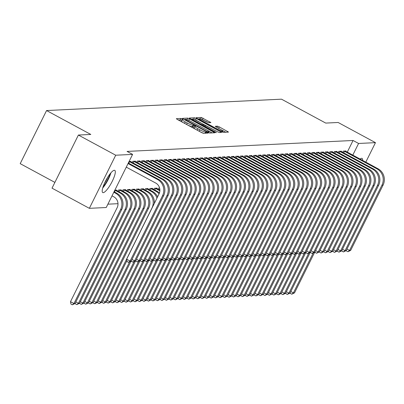 <?xml version="1.0" encoding="UTF-8"?>
<svg xmlns="http://www.w3.org/2000/svg" width="404" height="404" viewBox="0 0 404 404"><rect width="100%" height="100%" fill="white"/><g stroke="black" fill="none" stroke-linecap="round" stroke-linejoin="round"><path stroke-width="0.61" d="M182.265 118.933L181.007 118.433L176.336 118.66L177.255 119.412L201.677 132.613L203.475 133.325L208.146 133.098L207.499 132.568L205.641 132.098A5.085 0.707 26.4 0 1 199.889 129.82L197.854 128.725A5.085 0.707 26.4 0 1 194.708 126.391A5.085 0.707 26.4 0 1 194.92 126.306L195.571 126.26L194.885 125.75L193.021 125.28A5.085 0.707 26.4 0 1 187.274 123.003L185.239 121.902A5.085 0.707 26.4 0 1 182.093 119.574A5.085 0.707 26.4 0 1 182.305 119.488L182.951 119.443L182.265 118.933M181.669 120.427L180.295 119.867L178.275 119.968M194.284 127.25L192.309 126.715L193.021 125.28M360.065 159.06A12.625 3.025 -61.6 0 1 361.615 158.312A12.625 3.025 -61.6 0 1 362.06 158.403A12.625 3.025 -61.6 0 1 362.605 160.433M103.197 192.668A12.625 3.025 -61.6 0 1 102.757 192.577A12.625 3.025 -61.6 0 1 105.671 180.835A12.625 3.025 -61.6 0 1 114.312 170.276A12.625 3.025 -61.6 0 1 114.756 170.367A12.625 3.025 -61.6 0 1 111.842 182.108A12.625 3.025 -61.6 0 1 103.197 192.668M210.893 122.619L201.328 117.448L196.142 117.7L197.056 118.453L223.276 132.366L228.528 132.088L219.271 126.886L217.473 126.174L215.186 126.311L220.276 129.255A4.247 0.591 26.4 0 1 222.907 131.199A4.247 0.591 26.4 0 1 217.923 129.371L201.843 120.68A4.247 0.591 26.4 0 1 199.217 118.736A4.247 0.591 26.4 0 1 204.197 120.569L208.671 122.725L210.893 122.619M347.263 152.146L353.056 140.481L127.068 151.414L132.598 154.399L106.232 207.515L89.35 208.328L115.716 155.217L132.598 154.399M353.056 140.481L358.58 143.465L375.468 142.652L365.787 162.156M89.35 208.328L52.025 188.163L78.391 135.047L90.799 134.446L46.566 110.544L281.507 99.177L325.74 123.084L338.143 122.483L375.468 142.652M78.391 135.047L115.716 155.217M189.451 118.821L187.658 118.109L182.467 118.362L183.386 119.114L207.808 132.315L209.605 133.027L214.792 132.775L189.451 118.821L188.739 120.261L186.613 119.564M189.304 118.034L194.491 117.781L196.288 118.493L221.695 132.416L219.407 132.552L217.61 131.84L205.909 125.775L204.374 125.876L205.353 126.603L215.665 132.174L216.357 132.684L215.049 132.204L189.259 118.13M46.566 110.544L20.2 163.655L54.888 182.401M341.304 151.561L341.481 151.197L338.794 151.328L338.204 152.52M332.346 151.995L332.527 151.631L329.841 151.758L329.245 152.954M323.387 152.424L323.569 152.061L320.882 152.192L320.291 153.389M314.433 152.858L314.61 152.495L311.923 152.626L311.332 153.823M305.474 153.293L305.656 152.929L302.97 153.06L302.374 154.257M296.516 153.727L296.698 153.363L294.011 153.495L293.42 154.687M287.562 154.161L287.739 153.798L285.052 153.924L284.461 155.121M278.603 154.596L278.785 154.232L276.099 154.358L275.503 155.555M269.645 155.025L269.827 154.661L267.14 154.793L266.549 155.989M260.691 155.459L260.868 155.096L258.181 155.227L257.59 156.424M251.732 155.893L251.914 155.53L249.228 155.661L248.632 156.853M242.774 156.328L242.956 155.964L240.269 156.096L239.678 157.287M233.82 156.762L233.997 156.398L231.31 156.525L230.719 157.722M224.861 157.191L225.043 156.828L222.357 156.959L221.761 158.156M215.903 157.626L216.084 157.262L213.398 157.393L212.807 158.59M206.949 158.06L207.126 157.696L204.439 157.828L203.848 159.024M197.99 158.494L198.172 158.131L195.486 158.262L194.89 159.454M189.032 158.929L189.213 158.565L186.527 158.691L185.936 159.888M180.078 159.363L180.26 158.994L177.568 159.126L176.977 160.322M171.119 159.792L171.301 159.428L168.614 159.56L168.019 160.757M156.868 188.501L157.05 188.138L154.363 188.269L153.767 189.466M162.161 160.226L162.342 159.863L159.656 159.994L159.065 161.191M147.909 188.936L148.091 188.572L145.405 188.703L144.814 189.9M153.207 160.661L153.389 160.297L150.697 160.428L150.106 161.62M138.956 189.37L139.133 189.006L136.446 189.138L135.855 190.329M144.248 161.095L144.43 160.731L141.743 160.858L141.148 162.054M129.997 189.804L130.179 189.441L127.492 189.567L126.896 190.764M135.29 161.529L135.471 161.166L132.785 161.292L132.194 162.489M121.038 190.239L121.22 189.87L118.534 190.001L117.943 191.198M107.888 204.177L117.998 203.687M114.837 190.183L116.741 190.087L116.564 190.451M129.088 161.474L130.992 161.378L130.815 161.741M125.518 190.021L125.7 189.658L123.013 189.784L122.417 190.981M139.769 161.312L139.951 160.949L137.264 161.075L136.668 162.272M134.476 189.587L134.658 189.224L131.972 189.355L131.376 190.547M148.728 160.878L148.909 160.514L146.223 160.646L145.627 161.837M143.435 189.153L143.612 188.789L140.925 188.921L140.334 190.112M157.686 160.444L157.863 160.08L155.176 160.211L154.586 161.403M152.389 188.719L152.571 188.355L149.884 188.486L149.288 189.683M166.64 160.009L166.822 159.646L164.135 159.777L163.539 160.974M159.6 188.017L158.843 188.052L158.247 189.249M175.599 159.575L175.78 159.211L173.094 159.343L172.498 160.54M184.557 159.146L184.734 158.782L182.047 158.908L181.457 160.105M193.511 158.711L193.693 158.348L191.006 158.474L190.41 159.671M202.47 158.277L202.651 157.913L199.965 158.045L199.369 159.237M211.428 157.843L211.605 157.479L208.918 157.611L208.328 158.807M220.382 157.409L220.564 157.045L217.877 157.176L217.281 158.373M229.341 156.979L229.523 156.611L226.836 156.742L226.24 157.939M238.299 156.545L238.476 156.181L235.79 156.308L235.199 157.504M247.253 156.111L247.435 155.747L244.748 155.878L244.152 157.07M256.212 155.676L256.394 155.313L253.707 155.444L253.111 156.641M265.17 155.242L265.347 154.878L262.661 155.01L262.07 156.207M274.124 154.808L274.306 154.444L271.619 154.575L271.023 155.772M283.083 154.379L283.265 154.015L280.578 154.141L279.982 155.338M292.041 153.944L292.218 153.581L289.532 153.712L288.941 154.904M300.995 153.51L301.177 153.146L298.49 153.278L297.894 154.469M309.954 153.076L310.136 152.712L307.449 152.843L306.853 154.04M318.913 152.641L319.089 152.278L316.403 152.409L315.812 153.606M327.866 152.212L328.048 151.848L325.361 151.975L324.766 153.172M336.825 151.778L337.007 151.414L334.32 151.54L333.724 152.737M345.784 151.343L345.96 150.98L343.274 151.111L342.683 152.303M352.793 155.131L358.58 143.465M182.093 119.574L181.381 121.008A5.085 0.707 26.4 0 0 184.527 123.336L185.239 121.902M192.309 126.715A5.085 0.707 26.4 0 1 186.562 124.437L184.527 123.336M194.708 126.391L193.996 127.831A5.085 0.707 26.4 0 0 197.142 130.159L197.854 128.725M203.803 133.31A5.085 0.707 26.4 0 1 199.177 131.26L197.142 130.159M212.14 132.906L188.739 120.261M184.668 119.655L184.411 119.67M184.85 119.367L206.934 131.477L208.828 131.946A5.085 0.707 26.4 0 0 209.04 131.861A5.085 0.707 26.4 0 0 205.894 129.532L191.238 121.614A5.085 0.707 26.4 0 0 185.492 119.337L184.85 119.367M191.243 119.337L192.355 119.286M193.582 119.225L194.491 117.781M217.862 131.972L193.779 119.215M197.43 120.932A4.247 0.591 26.4 0 0 192.445 119.099A4.247 0.591 26.4 0 0 195.076 121.048L200.743 124.109L202.54 124.821L204.01 124.75L197.43 120.932M225.811 132.244L218.306 128.189M207.126 122.144L200.455 118.892M199.101 118.958L198.081 119.008M112.024 195.849L113.792 196.804A8.09 7.777 87.2 0 1 117.14 207.717L70.503 301.667L73.957 303.535L120.594 209.58A12.135 11.66 -92.8 0 0 115.569 193.213L113.807 192.259M75.078 303.48L72.331 304.823L73.957 303.535L75.078 303.48L121.715 209.53A12.135 11.66 -92.8 0 0 116.69 193.157L114.064 191.738M72.331 304.823L70.947 304.076L70.503 301.667M126.275 167.14L155.686 183.032A8.09 7.777 87.2 0 1 159.035 193.945L126.649 259.186L130.103 261.055L162.494 195.814A12.135 11.66 -92.8 0 0 157.469 179.447L128.058 163.549M131.224 260.999L128.477 262.342L130.103 261.055L131.224 260.999L163.61 195.758A12.135 11.66 -92.8 0 0 158.59 179.391L128.315 163.029M128.477 262.342L127.098 261.595L126.649 259.186M75.851 301.919L78.437 303.318L79.558 303.263L126.194 209.312A12.135 11.66 -92.8 0 0 121.17 192.945L116.014 190.122M114.827 190.203L115.271 190.415L114.499 191.976M79.558 303.263L76.811 304.606L78.437 303.318L125.073 209.368A12.135 11.66 -92.8 0 0 120.049 192.996L115.271 190.415M76.811 304.606L75.427 303.859L75.28 303.071M80.33 301.702L82.916 303.101L84.032 303.045L130.669 209.095A12.135 11.66 -92.8 0 0 125.649 192.728L120.493 189.905M119.261 189.966L119.751 190.198L118.978 191.759M84.032 303.045L81.285 304.389L82.916 303.101L129.553 209.151A12.135 11.66 -92.8 0 0 124.528 192.779L119.751 190.198M81.285 304.389L79.906 303.641L79.76 302.854M129.078 161.494L129.522 161.706L128.75 163.267M131.997 259.439L134.583 260.838L166.968 195.597A12.135 11.66 -92.8 0 0 161.948 179.23L129.522 161.706M135.704 260.782L132.956 262.125L134.583 260.838L135.704 260.782L168.089 195.541A12.135 11.66 -92.8 0 0 163.064 179.174L130.265 161.413M132.956 262.125L131.573 261.383L131.426 260.59M133.512 161.257L134.002 161.489L133.229 163.049M136.476 259.227L139.062 260.62L171.447 195.379A12.135 11.66 -92.8 0 0 166.428 179.012L134.002 161.489M140.183 260.565L137.436 261.913L139.062 260.62L140.183 260.565L172.569 195.324A12.135 11.66 -92.8 0 0 167.544 178.957L134.744 161.201M137.436 261.913L136.052 261.166L135.906 260.373M110.08 173.846A10.923 2.616 -61.6 0 1 105.101 184.098A10.923 2.616 -61.6 0 1 103.101 186.759M102.717 187.991A12.544 3.005 118.4 0 0 105.131 184.8A12.544 3.005 118.4 0 0 110.898 172.851M104.55 183.133A10.115 2.424 118.4 0 0 107.843 177.043M84.81 301.485L87.39 302.884L88.511 302.828L135.148 208.878A12.135 11.66 -92.8 0 0 130.128 192.511L124.972 189.693M123.74 189.749L124.23 189.981L123.457 191.541M88.511 302.828L85.764 304.172L87.39 302.884L134.032 208.934A12.135 11.66 -92.8 0 0 129.007 192.562L124.23 189.981M85.764 304.172L84.385 303.424L84.239 302.636M89.284 301.268L91.87 302.667L92.991 302.611L139.627 208.661A12.135 11.66 -92.8 0 0 134.608 192.294L129.452 189.476M128.22 189.532L128.709 189.764L127.937 191.324M92.991 302.611L90.243 303.954L91.87 302.667L138.506 208.716A12.135 11.66 -92.8 0 0 133.487 192.349L128.709 189.764M90.243 303.954L88.86 303.207L88.713 302.419M137.991 161.039L138.481 161.272L137.708 162.832M140.956 259.009L143.541 260.403L175.927 195.162A12.135 11.66 -92.8 0 0 170.902 178.795L138.481 161.272M144.662 260.353L141.915 261.696L143.541 260.403L144.662 260.353L177.048 195.107A12.135 11.66 -92.8 0 0 172.023 178.74L139.223 160.984M141.915 261.696L140.531 260.949L140.385 260.156M142.471 160.827L142.96 161.055L142.188 162.615M145.435 258.792L148.021 260.186L180.406 194.945A12.135 11.66 -92.8 0 0 175.381 178.578L142.96 161.055M149.137 260.136L146.394 261.479L148.021 260.186L149.137 260.136L181.527 194.895A12.135 11.66 -92.8 0 0 176.503 178.523L143.703 160.767M146.394 261.479L145.011 260.731L144.864 259.939M93.763 301.051L96.349 302.45L97.47 302.394L144.107 208.444A12.135 11.66 -92.8 0 0 139.082 192.077L133.931 189.259M132.694 189.319L133.189 189.547L132.411 191.107M97.47 302.394L94.723 303.737L96.349 302.45L142.986 208.499A12.135 11.66 -92.8 0 0 137.966 192.132L133.189 189.547M94.723 303.737L93.339 302.99L93.193 302.202M146.95 160.61L147.44 160.837L146.662 162.398M149.914 258.575L152.5 259.969L184.886 194.728A12.135 11.66 -92.8 0 0 179.861 178.361L147.44 160.837M153.616 259.918L150.869 261.262L152.5 259.969L153.616 259.918L186.002 194.678A12.135 11.66 -92.8 0 0 180.982 178.305L148.182 160.55M150.869 261.262L149.49 260.514L149.344 259.727M98.243 300.834L100.828 302.232L101.949 302.177L148.586 208.227A12.135 11.66 -92.8 0 0 143.561 191.86L138.41 189.042M137.173 189.102L137.663 189.335L136.89 190.89M101.949 302.177L99.202 303.52L100.828 302.232L147.465 208.282A12.135 11.66 -92.8 0 0 142.44 191.915L137.663 189.335M99.202 303.52L97.819 302.778L97.672 301.985M151.424 160.393L151.919 160.625L151.141 162.181M154.394 258.358L156.974 259.757L189.365 194.511A12.135 11.66 -92.8 0 0 184.34 178.144L151.919 160.625M158.095 259.701L155.348 261.045L156.974 259.757L158.095 259.701L190.481 194.46A12.135 11.66 -92.8 0 0 185.461 178.088L152.662 160.332M155.348 261.045L153.964 260.297L153.823 259.509M154.323 203.444A12.135 11.66 -92.8 0 0 148.041 191.642L142.885 188.825M141.653 188.885L142.142 189.117L141.37 190.673M102.722 300.621L105.308 302.015L151.944 208.065A12.135 11.66 -92.8 0 0 146.92 191.698L142.142 189.117M103.682 303.308L105.308 302.015L106.429 301.96L103.682 303.308L102.298 302.561L102.151 301.768M106.429 301.96L126.922 260.671M157.611 196.814A12.135 11.66 -92.8 0 0 152.52 191.425L147.364 188.607M146.132 188.668L146.622 188.9L145.849 190.461M156.989 198.066A12.135 11.66 -92.8 0 0 151.399 191.481L146.622 188.9M107.201 300.404L109.787 301.798L110.903 301.748L108.156 303.091L106.777 302.344L106.631 301.551M108.156 303.091L109.787 301.798L129.563 261.954M110.903 301.748L131.093 261.075M159.444 192.976A12.135 11.66 -92.8 0 0 156.999 191.208L151.843 188.39M150.611 188.451L151.101 188.683L150.328 190.244M159.095 193.824A12.135 11.66 -92.8 0 0 155.878 191.264L151.101 188.683M111.681 300.187L114.261 301.581L115.382 301.53L112.635 302.874L111.257 302.126L111.11 301.334M112.635 302.874L114.261 301.581L134.042 261.741M115.382 301.53L135.572 260.858M159.898 190.143L156.323 188.173M155.091 188.234L155.58 188.466L154.808 190.026M159.883 190.789L155.58 188.466M116.155 299.97L118.741 301.364L119.862 301.313L117.115 302.657L115.731 301.909L115.584 301.121M117.115 302.657L118.741 301.364L138.522 261.524M119.862 301.313L140.052 260.641M120.634 299.753L123.22 301.152L124.341 301.096L121.594 302.439L120.21 301.692L120.064 300.904M121.594 302.439L123.22 301.152L143.001 261.307M124.341 301.096L144.531 260.429M159.777 188.814L159.282 189.809M125.114 299.536L127.699 300.935L128.82 300.879L126.073 302.222L124.69 301.475L124.543 300.687M126.073 302.222L127.699 300.935L147.48 261.09M128.82 300.879L149.005 260.211M129.593 299.319L132.179 300.717L133.3 300.662L130.553 302.005L129.169 301.258L129.022 300.47M130.553 302.005L132.179 300.717L151.954 260.873M133.3 300.662L153.485 259.994M134.072 299.101L136.658 300.5L137.774 300.445L135.027 301.788L133.648 301.041L133.502 300.253M135.027 301.788L136.658 300.5L156.434 260.656M137.774 300.445L157.964 259.777M138.552 298.884L141.132 300.283L142.253 300.228L139.506 301.571L138.128 300.823L137.981 300.036M139.506 301.571L141.132 300.283L160.913 260.439M142.253 300.228L162.443 259.56M155.904 160.176L156.393 160.408L155.621 161.964M158.868 258.141L161.454 259.54L193.839 194.299A12.135 11.66 -92.8 0 0 188.819 177.927L156.393 160.408M162.575 259.484L159.827 260.827L161.454 259.54L162.575 259.484L194.96 194.243A12.135 11.66 -92.8 0 0 189.936 177.876L157.136 160.115M159.827 260.827L158.444 260.08L158.297 259.292M160.383 159.959L160.873 160.191L160.1 161.752M163.347 257.924L165.933 259.323L198.319 194.082A12.135 11.66 -92.8 0 0 193.299 177.709L160.873 160.191M167.054 259.267L164.307 260.61L165.933 259.323L167.054 259.267L199.44 194.026A12.135 11.66 -92.8 0 0 194.415 177.659L161.615 159.898M164.307 260.61L162.923 259.863L162.777 259.075M164.862 159.742L165.352 159.974L164.579 161.534M167.827 257.707L170.412 259.105L202.798 193.864A12.135 11.66 -92.8 0 0 197.773 177.492L165.352 159.974M171.533 259.05L168.786 260.393L170.412 259.105L171.533 259.05L203.919 193.809A12.135 11.66 -92.8 0 0 198.894 177.442L166.094 159.681M168.786 260.393L167.402 259.646L167.256 258.858M169.342 159.524L169.832 159.757L169.059 161.317M172.306 257.489L174.892 258.888L207.277 193.647A12.135 11.66 -92.8 0 0 202.252 177.28L169.832 159.757M176.008 258.833L173.266 260.176L174.892 258.888L176.008 258.833L208.398 193.592A12.135 11.66 -92.8 0 0 203.374 177.225L170.574 159.464M173.266 260.176L171.882 259.429L171.735 258.641M173.821 159.307L174.311 159.54L173.533 161.1M176.785 257.272L179.371 258.671L211.757 193.43A12.135 11.66 -92.8 0 0 206.732 177.063L174.311 159.54M180.487 258.616L177.74 259.959L179.371 258.671L180.487 258.616L212.873 193.375A12.135 11.66 -92.8 0 0 207.853 177.008L175.053 159.247M177.74 259.959L176.361 259.211L176.215 258.424M178.295 159.09L178.79 159.322L178.012 160.883M181.265 257.06L183.845 258.454L216.231 193.213A12.135 11.66 -92.8 0 0 211.211 176.846L178.79 159.322M184.966 258.398L182.219 259.742L183.845 258.454L184.966 258.398L217.352 193.157A12.135 11.66 -92.8 0 0 212.332 176.79L179.533 159.03M182.219 259.742L180.835 258.999L180.694 258.207M182.775 158.873L183.264 159.105L182.492 160.666M185.739 256.843L188.325 258.237L220.71 192.996A12.135 11.66 -92.8 0 0 215.691 176.629L183.264 159.105M189.446 258.181L186.698 259.53L188.325 258.237L189.446 258.181L221.831 192.94A12.135 11.66 -92.8 0 0 216.807 176.573L184.007 158.817M186.698 259.53L185.315 258.782L185.168 257.989M187.254 158.656L187.744 158.888L186.971 160.449M190.218 256.626L192.804 258.02L225.19 192.779A12.135 11.66 -92.8 0 0 220.17 176.412L187.744 158.888M193.925 257.969L191.178 259.312L192.804 258.02L193.925 257.969L226.311 192.723A12.135 11.66 -92.8 0 0 221.286 176.356L188.486 158.6M191.178 259.312L189.794 258.565L189.648 257.772M191.733 158.444L192.223 158.671L191.451 160.231M194.698 256.409L197.283 257.803L229.669 192.562A12.135 11.66 -92.8 0 0 224.644 176.194L192.223 158.671M198.404 257.752L195.657 259.095L197.283 257.803L198.404 257.752L230.79 192.511A12.135 11.66 -92.8 0 0 225.765 176.139L192.966 158.383M195.657 259.095L194.273 258.348L194.127 257.555M143.026 298.667L145.612 300.066L146.733 300.01L143.986 301.354L142.602 300.606L142.455 299.819M143.986 301.354L145.612 300.066L165.393 260.221M146.733 300.01L166.923 259.343M196.213 158.227L196.703 158.459L195.93 160.014M199.177 256.192L201.763 257.585L234.148 192.344A12.135 11.66 -92.8 0 0 229.124 175.977L196.703 158.459M202.879 257.535L200.137 258.878L201.763 257.585L202.879 257.535L235.269 192.294A12.135 11.66 -92.8 0 0 230.245 175.922L197.445 158.166M200.137 258.878L198.753 258.131L198.606 257.343M147.505 298.45L150.091 299.849L151.212 299.793L148.465 301.137L147.081 300.394L146.935 299.601M148.465 301.137L150.091 299.849L169.872 260.004M151.212 299.793L171.402 259.126M200.692 158.009L201.182 158.242L200.404 159.797M203.656 255.974L206.242 257.373L238.628 192.132A12.135 11.66 -92.8 0 0 233.603 175.76L201.182 158.242M207.358 257.318L204.611 258.661L206.242 257.373L207.358 257.318L239.744 192.077A12.135 11.66 -92.8 0 0 234.724 175.71L201.924 157.949M204.611 258.661L203.232 257.914L203.086 257.126M151.985 298.238L154.57 299.632L155.692 299.576L152.944 300.924L151.561 300.177L151.414 299.384M152.944 300.924L154.57 299.632L174.346 259.787M155.692 299.576L175.876 258.908M205.166 157.792L205.661 158.025L204.884 159.58M208.136 255.757L210.716 257.156L243.102 191.915A12.135 11.66 -92.8 0 0 238.082 175.543L205.661 158.025M211.837 257.101L209.09 258.444L210.716 257.156L211.837 257.101L244.223 191.86A12.135 11.66 -92.8 0 0 239.203 175.493L206.404 157.732M209.09 258.444L207.707 257.696L207.565 256.909M156.464 298.021L159.05 299.414L160.171 299.364L157.424 300.707L156.04 299.96L155.893 299.167M157.424 300.707L159.05 299.414L178.826 259.57M160.171 299.364L180.356 258.691M209.646 157.575L210.136 157.807L209.363 159.368M212.61 255.54L215.196 256.939L247.581 191.698A12.135 11.66 -92.8 0 0 242.562 175.326L210.136 157.807M216.317 256.883L213.57 258.227L215.196 256.939L216.317 256.883L248.702 191.642A12.135 11.66 -92.8 0 0 243.678 175.275L210.878 157.515M213.57 258.227L212.186 257.479L212.039 256.692M160.944 297.804L163.529 299.197L164.645 299.147L161.898 300.49L160.519 299.743L160.373 298.95M161.898 300.49L163.529 299.197L183.305 259.358M164.645 299.147L184.835 258.474M214.125 157.358L214.615 157.59L213.842 159.151M217.089 255.323L219.675 256.722L252.061 191.481A12.135 11.66 -92.8 0 0 247.041 175.114L214.615 157.59M220.796 256.666L218.049 258.01L219.675 256.722L220.796 256.666L253.182 191.425A12.135 11.66 -92.8 0 0 248.157 175.058L215.357 157.297M218.049 258.01L216.665 257.262L216.519 256.474M165.423 297.586L168.003 298.98L169.124 298.93L166.377 300.273L164.999 299.526L164.852 298.738M166.377 300.273L168.003 298.98L187.784 259.141M169.124 298.93L189.314 258.262M218.604 157.141L219.094 157.373L218.322 158.934M221.569 255.106L224.154 256.505L256.54 191.264A12.135 11.66 -92.8 0 0 251.515 174.897L219.094 157.373M225.275 256.449L222.528 257.792L224.154 256.505L225.275 256.449L257.661 191.208A12.135 11.66 -92.8 0 0 252.636 174.841L219.837 157.08M222.528 257.792L221.145 257.045L220.998 256.257M169.897 297.369L172.483 298.768L173.604 298.713L170.857 300.056L169.473 299.308L169.327 298.521M170.857 300.056L172.483 298.768L192.264 258.924M173.604 298.713L193.794 258.045M223.084 156.924L223.574 157.156L222.801 158.716M226.048 254.889L228.634 256.288L261.019 191.047A12.135 11.66 -92.8 0 0 255.995 174.679L223.574 157.156M229.75 256.232L227.008 257.575L228.634 256.288L229.75 256.232L262.14 190.991A12.135 11.66 -92.8 0 0 257.116 174.624L224.316 156.863M227.008 257.575L225.624 256.828L225.477 256.04M174.377 297.152L176.962 298.551L178.083 298.495L175.336 299.839L173.952 299.091L173.806 298.304M175.336 299.839L176.962 298.551L196.743 258.706M178.083 298.495L198.268 257.828M227.563 156.707L228.053 156.939L227.275 158.499M230.527 254.677L233.113 256.07L265.499 190.829A12.135 11.66 -92.8 0 0 260.474 174.462L228.053 156.939M234.229 256.015L231.482 257.363L233.113 256.07L234.229 256.015L266.615 190.774A12.135 11.66 -92.8 0 0 261.595 174.407L228.795 156.646M231.482 257.363L230.103 256.616L229.957 255.823M178.856 296.935L181.441 298.334L182.563 298.278L179.815 299.622L178.432 298.874L178.285 298.086M179.815 299.622L181.441 298.334L201.217 258.489M182.563 298.278L202.747 257.611M232.037 156.489L232.527 156.722L231.755 158.282M235.007 254.459L237.587 255.853L269.973 190.612A12.135 11.66 -92.8 0 0 264.953 174.245L232.527 156.722M238.708 255.803L235.961 257.146L237.587 255.853L238.708 255.803L271.094 190.557A12.135 11.66 -92.8 0 0 266.074 174.19L233.275 156.434M235.961 257.146L234.578 256.399L234.436 255.606M183.335 296.718L185.921 298.117L187.037 298.061L184.295 299.404L182.911 298.657L182.765 297.869M184.295 299.404L185.921 298.117L205.697 258.272M187.037 298.061L207.227 257.393M236.517 156.272L237.007 156.505L236.234 158.065M239.481 254.242L242.067 255.636L274.452 190.395A12.135 11.66 -92.8 0 0 269.433 174.028L237.007 156.505M243.188 255.586L240.441 256.929L242.067 255.636L243.188 255.586L275.573 190.345A12.135 11.66 -92.8 0 0 270.549 173.972L237.749 156.217M240.441 256.929L239.057 256.181L238.91 255.389M187.815 296.501L190.4 297.899L191.516 297.844L188.769 299.187L187.39 298.44L187.244 297.652M188.769 299.187L190.4 297.899L210.176 258.055M191.516 297.844L211.706 257.176M240.996 156.06L241.486 156.287L240.713 157.848M243.96 254.025L246.546 255.419L278.932 190.178A12.135 11.66 -92.8 0 0 273.912 173.811L241.486 156.287M247.667 255.368L244.92 256.712L246.546 255.419L247.667 255.368L280.053 190.127A12.135 11.66 -92.8 0 0 275.028 173.755L242.228 156M244.92 256.712L243.536 255.964L243.39 255.177M192.294 296.284L194.874 297.682L195.996 297.627L193.248 298.97L191.87 298.223L191.723 297.435M193.248 298.97L194.874 297.682L214.655 257.838M195.996 297.627L216.185 256.959M245.475 155.843L245.965 156.075L245.193 157.631M248.44 253.808L251.025 255.207L283.411 189.961A12.135 11.66 -92.8 0 0 278.386 173.594L245.965 156.075M252.147 255.151L249.399 256.495L251.025 255.207L252.147 255.151L284.532 189.91A12.135 11.66 -92.8 0 0 279.507 173.538L246.708 155.782M249.399 256.495L248.016 255.747L247.869 254.959M196.768 296.071L199.354 297.465L200.475 297.41L197.728 298.753L196.344 298.011L196.198 297.218M197.728 298.753L199.354 297.465L219.135 257.621M200.475 297.41L220.665 256.742M249.955 155.626L250.445 155.858L249.672 157.414M252.919 253.591L255.505 254.99L287.89 189.749A12.135 11.66 -92.8 0 0 282.866 173.377L250.445 155.858M256.621 254.934L253.879 256.277L255.505 254.99L256.621 254.934L289.011 189.693A12.135 11.66 -92.8 0 0 283.987 173.326L251.187 155.565M253.879 256.277L252.495 255.53L252.349 254.742M201.248 295.854L203.833 297.248L204.954 297.192L202.207 298.541L200.823 297.793L200.677 297.001M202.207 298.541L203.833 297.248L223.614 257.404M204.954 297.192L225.139 256.525M254.429 155.409L254.924 155.641L254.146 157.196M257.399 253.374L259.984 254.773L292.37 189.532A12.135 11.66 -92.8 0 0 287.345 173.159L254.924 155.641M261.1 254.717L258.353 256.06L259.984 254.773L261.1 254.717L293.486 189.476A12.135 11.66 -92.8 0 0 288.466 173.109L255.666 155.348M258.353 256.06L256.974 255.313L256.828 254.525M205.727 295.637L208.312 297.031L209.434 296.98L206.686 298.324L205.303 297.576L205.156 296.783M206.686 298.324L208.312 297.031L228.088 257.186M209.434 296.98L229.618 256.308M258.908 155.192L259.398 155.424L258.626 156.984M261.878 253.156L264.458 254.555L296.844 189.314A12.135 11.66 -92.8 0 0 291.824 172.942L259.398 155.424M265.579 254.5L262.832 255.843L264.458 254.555L265.579 254.5L297.965 189.259A12.135 11.66 -92.8 0 0 292.945 172.892L260.146 155.131M262.832 255.843L261.449 255.096L261.307 254.308M210.206 295.42L212.792 296.814L213.908 296.763L211.166 298.107L209.782 297.359L209.636 296.566M211.166 298.107L212.792 296.814L232.568 256.974M213.908 296.763L234.098 256.091M263.388 154.974L263.878 155.207L263.105 156.767M266.352 252.939L268.938 254.338L301.323 189.097A12.135 11.66 -92.8 0 0 296.304 172.73L263.878 155.207M270.059 254.283L267.312 255.626L268.938 254.338L270.059 254.283L302.445 189.042A12.135 11.66 -92.8 0 0 297.42 172.675L264.62 154.914M267.312 255.626L265.928 254.879L265.781 254.091M214.686 295.203L217.271 296.597L218.387 296.546L215.64 297.889L214.261 297.142L214.115 296.354M215.64 297.889L217.271 296.597L237.047 256.757M218.387 296.546L238.577 255.878M267.867 154.757L268.357 154.99L267.584 156.55M270.832 252.722L273.417 254.121L305.803 188.88A12.135 11.66 -92.8 0 0 300.783 172.513L268.357 154.99M274.538 254.066L271.791 255.409L273.417 254.121L274.538 254.066L306.924 188.825A12.135 11.66 -92.8 0 0 301.899 172.458L269.099 154.697M271.791 255.409L270.407 254.661L270.261 253.874M219.165 294.986L221.746 296.385L222.867 296.329L220.119 297.672L218.741 296.925L218.594 296.137M220.119 297.672L221.746 296.385L241.526 256.54M222.867 296.329L243.056 255.661M272.346 154.54L272.836 154.772L272.064 156.333M275.311 252.505L277.896 253.904L310.282 188.663A12.135 11.66 -92.8 0 0 305.257 172.296L272.836 154.772M279.018 253.848L276.27 255.192L277.896 253.904L279.018 253.848L311.403 188.607A12.135 11.66 -92.8 0 0 306.378 172.24L273.579 154.48M276.27 255.192L274.887 254.449L274.74 253.656M223.639 294.769L226.225 296.167L227.346 296.112L224.599 297.455L223.215 296.708L223.069 295.92M224.599 297.455L226.225 296.167L246.006 256.323M227.346 296.112L247.536 255.444M276.826 154.323L277.316 154.555L276.543 156.116M279.79 252.293L282.376 253.687L314.761 188.446A12.135 11.66 -92.8 0 0 309.737 172.079L277.316 154.555M283.492 253.631L280.745 254.98L282.376 253.687L283.492 253.631L315.877 188.39A12.135 11.66 -92.8 0 0 310.858 172.023L278.058 154.262M280.745 254.98L279.366 254.232L279.22 253.439M228.119 294.551L230.704 295.95L231.825 295.895L229.078 297.238L227.694 296.491L227.548 295.703M229.078 297.238L230.704 295.95L250.485 256.106M231.825 295.895L252.01 255.227M281.3 154.106L281.795 154.338L281.017 155.899M284.27 252.076L286.855 253.47L319.241 188.229A12.135 11.66 -92.8 0 0 314.216 171.862L281.795 154.338M287.971 253.419L285.224 254.762L286.855 253.47L287.971 253.419L320.357 188.173A12.135 11.66 -92.8 0 0 315.337 171.806L282.537 154.05M285.224 254.762L283.845 254.015L283.699 253.222M232.598 294.334L235.184 295.733L236.305 295.678L233.557 297.021L232.174 296.273L232.027 295.486M233.557 297.021L235.184 295.733L254.959 255.889M236.305 295.678L256.489 255.01M285.779 153.889L286.269 154.121L285.497 155.681M288.749 251.859L291.329 253.252L323.715 188.012A12.135 11.66 -92.8 0 0 318.695 171.644L286.269 154.121M292.451 253.202L289.703 254.545L291.329 253.252L292.451 253.202L324.836 187.961A12.135 11.66 -92.8 0 0 319.816 171.589L287.017 153.833M289.703 254.545L288.32 253.798L288.173 253.005M237.077 294.117L239.663 295.516L240.779 295.46L238.037 296.804L236.653 296.056L236.507 295.268M238.037 296.804L239.663 295.516L259.439 255.671M240.779 295.46L260.969 254.793M290.259 153.677L290.749 153.904L289.976 155.464M293.223 251.642L295.809 253.035L328.194 187.794A12.135 11.66 -92.8 0 0 323.175 171.427L290.749 153.904M296.93 252.985L294.183 254.328L295.809 253.035L296.93 252.985L329.316 187.744A12.135 11.66 -92.8 0 0 324.291 171.372L291.491 153.616M294.183 254.328L292.799 253.581L292.653 252.793M241.557 293.9L244.142 295.299L245.258 295.243L242.511 296.587L241.132 295.839L240.986 295.051M242.511 296.587L244.142 295.299L263.918 255.454M245.258 295.243L265.448 254.576M294.738 153.459L295.228 153.692L294.455 155.247M297.703 251.424L300.288 252.823L332.674 187.577A12.135 11.66 -92.8 0 0 327.649 171.21L295.228 153.692M301.409 252.768L298.662 254.111L300.288 252.823L301.409 252.768L333.795 187.527A12.135 11.66 -92.8 0 0 328.77 171.155L295.97 153.399M298.662 254.111L297.278 253.364L297.132 252.576M246.036 293.688L248.617 295.082L249.738 295.026L246.99 296.374L245.612 295.627L245.465 294.834M246.99 296.374L248.617 295.082L268.397 255.237M249.738 295.026L269.928 254.358M299.218 153.242L299.707 153.475L298.935 155.03M302.182 251.207L304.767 252.606L337.153 187.365A12.135 11.66 -92.8 0 0 332.128 170.993L299.707 153.475M305.889 252.55L303.141 253.894L304.767 252.606L305.889 252.55L338.274 187.31A12.135 11.66 -92.8 0 0 333.25 170.942L300.45 153.182M303.141 253.894L301.758 253.146L301.611 252.359M250.51 293.471L253.096 294.864L254.217 294.814L251.47 296.157L250.086 295.41L249.94 294.617M251.47 296.157L253.096 294.864L272.877 255.02M254.217 294.814L274.407 254.141M303.697 153.025L304.187 153.257L303.414 154.818M306.661 250.99L309.247 252.389L341.632 187.148A12.135 11.66 -92.8 0 0 336.608 170.776L304.187 153.257M310.363 252.333L307.616 253.677L309.247 252.389L310.363 252.333L342.749 187.092A12.135 11.66 -92.8 0 0 337.729 170.725L304.929 152.964M307.616 253.677L306.237 252.929L306.091 252.141M254.99 293.254L257.575 294.647L258.696 294.597L255.949 295.94L254.565 295.193L254.419 294.4M255.949 295.94L257.575 294.647L277.356 254.808M258.696 294.597L278.881 253.924M308.171 152.808L308.666 153.04L307.888 154.601M311.141 250.773L313.726 252.172L346.112 186.931A12.135 11.66 -92.8 0 0 341.087 170.559L308.666 153.04M314.842 252.116L312.095 253.459L313.726 252.172L314.842 252.116L347.228 186.875A12.135 11.66 -92.8 0 0 342.208 170.508L309.408 152.747M312.095 253.459L310.716 252.712L310.57 251.924M259.469 293.036L262.055 294.43L263.176 294.38L260.429 295.723L259.045 294.976L258.898 294.188M260.429 295.723L262.055 294.43L281.83 254.591M263.176 294.38L283.361 253.707M312.651 152.591L313.14 152.823L312.368 154.384M315.62 250.556L318.201 251.955L350.586 186.714A12.135 11.66 -92.8 0 0 345.566 170.347L313.14 152.823M319.322 251.899L316.574 253.242L318.201 251.955L319.322 251.899L351.707 186.658A12.135 11.66 -92.8 0 0 346.688 170.291L313.888 152.53M316.574 253.242L315.191 252.495L315.044 251.707M263.948 292.819L266.534 294.218L267.65 294.163L264.908 295.506L263.524 294.758L263.378 293.971M264.908 295.506L266.534 294.218L286.31 254.374M267.65 294.163L287.84 253.495M317.13 152.374L317.62 152.606L316.847 154.166M320.094 250.339L322.68 251.737L355.066 186.496A12.135 11.66 -92.8 0 0 350.046 170.129L317.62 152.606M323.801 251.682L321.054 253.025L322.68 251.737L323.801 251.682L356.187 186.441A12.135 11.66 -92.8 0 0 351.162 170.074L318.362 152.313M321.054 253.025L319.67 252.278L319.524 251.49M268.428 292.602L271.013 294.001L272.129 293.945L269.382 295.289L268.004 294.541L267.857 293.753M269.382 295.289L271.013 294.001L290.789 254.156M272.129 293.945L292.319 253.278M321.609 152.156L322.099 152.389L321.326 153.949M324.574 250.121L327.159 251.52L359.545 186.279A12.135 11.66 -92.8 0 0 354.52 169.912L322.099 152.389M328.28 251.465L325.533 252.808L327.159 251.52L328.28 251.465L360.666 186.224A12.135 11.66 -92.8 0 0 355.641 169.857L322.841 152.096M325.533 252.808L324.149 252.066L324.003 251.273M272.907 292.385L275.488 293.784L276.609 293.728L273.861 295.071L272.478 294.324L272.336 293.536M273.861 295.071L275.488 293.784L295.268 253.939M276.609 293.728L296.799 253.061M326.089 151.939L326.578 152.172L325.806 153.732M329.053 249.909L331.639 251.303L364.024 186.062A12.135 11.66 -92.8 0 0 358.999 169.695L326.578 152.172M332.76 251.248L330.012 252.596L331.639 251.303L332.76 251.248L365.145 186.007A12.135 11.66 -92.8 0 0 360.121 169.64L327.321 151.884M330.012 252.596L328.629 251.849L328.482 251.056M277.381 292.168L279.967 293.567L281.088 293.511L278.341 294.854L276.957 294.107L276.811 293.319M278.341 294.854L279.967 293.567L299.748 253.722M281.088 293.511L301.278 252.843M330.568 151.722L331.058 151.954L330.285 153.515M333.532 249.692L336.118 251.086L368.504 185.845A12.135 11.66 -92.8 0 0 363.479 169.478L331.058 151.954M337.234 251.036L334.487 252.379L336.118 251.086L337.234 251.036L369.62 185.79A12.135 11.66 -92.8 0 0 364.6 169.422L331.8 151.667M334.487 252.379L333.108 251.631L332.962 250.839M281.861 291.951L284.446 293.349L285.567 293.294L282.82 294.637L281.436 293.89L281.29 293.102M282.82 294.637L284.446 293.349L304.227 253.505M285.567 293.294L305.752 252.626M335.042 151.51L335.537 151.737L334.759 153.298M338.012 249.475L340.597 250.869L372.983 185.628A12.135 11.66 -92.8 0 0 367.958 169.261L335.537 151.737M341.713 250.818L338.966 252.162L340.597 250.869L341.713 250.818L374.099 185.577A12.135 11.66 -92.8 0 0 369.079 169.205L336.279 151.45M338.966 252.162L337.587 251.414L337.441 250.621M286.34 291.733L288.926 293.132L290.047 293.077L287.3 294.42L285.916 293.673L285.769 292.885M287.3 294.42L288.926 293.132L308.701 253.288M290.047 293.077L310.232 252.409M339.522 151.293L340.011 151.52L339.239 153.081M342.491 249.258L345.072 250.652L377.457 185.411A12.135 11.66 -92.8 0 0 372.438 169.044L340.011 151.52M346.193 250.601L343.445 251.944L345.072 250.652L346.193 250.601L378.578 185.36A12.135 11.66 -92.8 0 0 373.559 168.988L340.754 151.232M343.445 251.944L342.062 251.197L341.915 250.409M290.819 291.516L293.405 292.915L294.521 292.86L291.779 294.203L290.395 293.461L290.249 292.668M291.779 294.203L293.405 292.915L313.181 253.071M294.521 292.86L314.711 252.192M344.001 151.076L344.491 151.308L343.718 152.863M346.965 249.041L349.551 250.44L381.937 185.194A12.135 11.66 -92.8 0 0 376.917 168.827L344.491 151.308M350.672 250.384L347.925 251.727L349.551 250.44L350.672 250.384L383.058 185.143A12.135 11.66 -92.8 0 0 378.033 168.771L345.233 151.015M347.925 251.727L346.541 250.98L346.395 250.192M180.295 119.867L181.007 118.433M205.676 133.219L206.242 132.073M192.915 126.689L193.627 125.25M186.562 124.437L187.274 123.003M199.177 131.26L199.889 129.82M205.07 133.244L205.641 132.098M213.469 132.84L213.873 132.022M186.946 119.549L187.658 118.109M184.638 119.796L184.82 119.433M185.35 120.18L185.497 119.892M206.787 131.765L206.934 131.477M207.979 132.406L208.191 131.977M208.479 132.648L208.828 131.946M195.576 119.927L196.288 118.493M220.306 132.507L220.71 131.689M204.197 126.336L204.389 125.942M205.212 126.886L205.353 126.603M215.534 132.441L215.665 132.174M194.935 121.331L195.076 121.048M200.601 124.397L200.743 124.109M202.293 125.311L202.54 124.821M203.429 125.922L204.01 124.75M201.702 120.968L201.843 120.68M217.781 129.654L217.923 129.371M216.862 127.412L217.473 126.174M218.559 128.321L219.271 126.886M227.139 132.179L227.548 131.361M200.616 118.887L201.328 117.448M202.409 119.599L203.126 118.16M209.57 122.685L209.974 121.867M115.569 193.213L116.69 193.157M120.594 209.58L121.715 209.53M157.469 179.447L158.59 179.391M162.494 195.814L163.61 195.758M120.049 192.996L121.17 192.945M125.073 209.368L126.194 209.312M124.528 192.779L125.649 192.728M129.553 209.151L130.669 209.095M161.948 179.23L163.064 179.174M166.968 195.597L168.089 195.541M166.428 179.012L167.544 178.957M171.447 195.379L172.569 195.324M129.007 192.562L130.128 192.511M134.032 208.934L135.148 208.878M133.487 192.349L134.608 192.294M138.506 208.716L139.627 208.661M170.902 178.795L172.023 178.74M175.927 195.162L177.048 195.107M175.381 178.578L176.503 178.523M180.406 194.945L181.527 194.895M137.966 192.132L139.082 192.077M142.986 208.499L144.107 208.444M179.861 178.361L180.982 178.305M184.886 194.728L186.002 194.678M142.44 191.915L143.561 191.86M147.465 208.282L148.586 208.227M184.34 178.144L185.461 178.088M189.365 194.511L190.481 194.46M146.92 191.698L148.041 191.642M151.399 191.481L152.52 191.425M155.878 191.264L156.999 191.208M188.819 177.927L189.936 177.876M193.839 194.299L194.96 194.243M193.299 177.709L194.415 177.659M198.319 194.082L199.44 194.026M197.773 177.492L198.894 177.442M202.798 193.864L203.919 193.809M202.252 177.28L203.374 177.225M207.277 193.647L208.398 193.592M206.732 177.063L207.853 177.008M211.757 193.43L212.873 193.375M211.211 176.846L212.332 176.79M216.231 193.213L217.352 193.157M215.691 176.629L216.807 176.573M220.71 192.996L221.831 192.94M220.17 176.412L221.286 176.356M225.19 192.779L226.311 192.723M224.644 176.194L225.765 176.139M229.669 192.562L230.79 192.511M229.124 175.977L230.245 175.922M234.148 192.344L235.269 192.294M233.603 175.76L234.724 175.71M238.628 192.132L239.744 192.077M238.082 175.543L239.203 175.493M243.102 191.915L244.223 191.86M242.562 175.326L243.678 175.275M247.581 191.698L248.702 191.642M247.041 175.114L248.157 175.058M252.061 191.481L253.182 191.425M251.515 174.897L252.636 174.841M256.54 191.264L257.661 191.208M255.995 174.679L257.116 174.624M261.019 191.047L262.14 190.991M260.474 174.462L261.595 174.407M265.499 190.829L266.615 190.774M264.953 174.245L266.074 174.19M269.973 190.612L271.094 190.557M269.433 174.028L270.549 173.972M274.452 190.395L275.573 190.345M273.912 173.811L275.028 173.755M278.932 190.178L280.053 190.127M278.386 173.594L279.507 173.538M283.411 189.961L284.532 189.91M282.866 173.377L283.987 173.326M287.89 189.749L289.011 189.693M287.345 173.159L288.466 173.109M292.37 189.532L293.486 189.476M291.824 172.942L292.945 172.892M296.844 189.314L297.965 189.259M296.304 172.73L297.42 172.675M301.323 189.097L302.445 189.042M300.783 172.513L301.899 172.458M305.803 188.88L306.924 188.825M305.257 172.296L306.378 172.24M310.282 188.663L311.403 188.607M309.737 172.079L310.858 172.023M314.761 188.446L315.877 188.39M314.216 171.862L315.337 171.806M319.241 188.229L320.357 188.173M318.695 171.644L319.816 171.589M323.715 188.012L324.836 187.961M323.175 171.427L324.291 171.372M328.194 187.794L329.316 187.744M327.649 171.21L328.77 171.155M332.674 187.577L333.795 187.527M332.128 170.993L333.25 170.942M337.153 187.365L338.274 187.31M336.608 170.776L337.729 170.725M341.632 187.148L342.749 187.092M341.087 170.559L342.208 170.508M346.112 186.931L347.228 186.875M345.566 170.347L346.688 170.291M350.586 186.714L351.707 186.658M350.046 170.129L351.162 170.074M355.066 186.496L356.187 186.441M354.52 169.912L355.641 169.857M359.545 186.279L360.666 186.224M358.999 169.695L360.121 169.64M364.024 186.062L365.145 186.007M363.479 169.478L364.6 169.422M368.504 185.845L369.62 185.79M367.958 169.261L369.079 169.205M372.983 185.628L374.099 185.577M372.438 169.044L373.559 168.988M377.457 185.411L378.578 185.36M376.917 168.827L378.033 168.771M381.937 185.194L383.058 185.143M184.613 119.776L184.805 119.382M208.616 132.709L209.04 131.861M204.151 126.316L204.374 125.876M192.102 119.801L192.445 119.099M203.47 125.947L204.076 124.725M198.869 119.433L199.217 118.736M222.453 132.118L222.907 131.199"/></g></svg>
